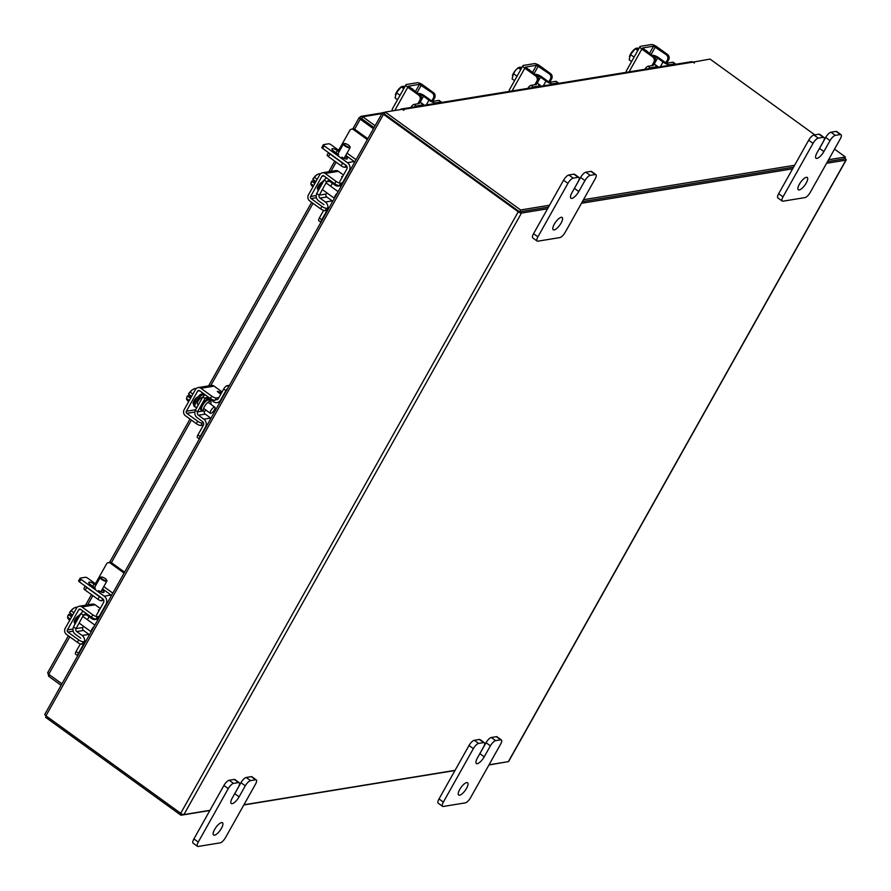 <?xml version="1.0" encoding="UTF-8"?>
<svg xmlns="http://www.w3.org/2000/svg" width="891" height="891" viewBox="0 0 891 891"><rect width="100%" height="100%" fill="white"/><g stroke="black" fill="none" stroke-linecap="round" stroke-linejoin="round"><path stroke-width="1.34" d="M410.796 107.466A3.642 1.236 -54.1 0 1 413.97 104.447L416.164 106.04L421.343 105.194A5.613 1.704 29.3 0 0 421.955 104.848A5.613 1.704 29.3 0 0 420.04 102.031M419.438 103.434A2.729 0.824 -150.7 0 1 419.138 103.601L413.97 104.447M416.164 106.04A3.642 1.236 125.9 0 0 414.838 106.809M419.126 93.466A5.313 1.615 29.3 0 1 424.829 96.016L430.264 99.948A2.729 0.824 -150.7 0 0 433.572 101.251L438.751 100.405A3.642 1.236 -54.1 0 1 439.185 100.483L441.379 102.075A3.642 1.236 125.9 0 0 440.945 101.997L438.751 100.405M426.288 104.938L428.972 100.16L423.537 96.228L420.207 102.164M428.972 100.16A5.613 1.704 29.3 0 0 435.777 102.844L440.945 101.997M419.873 94.836L420.597 95.059A2.428 0.735 -150.7 0 1 423.537 96.228M441.546 103.144A3.642 1.236 125.9 0 0 441.379 102.075M420.808 94.68L417.679 93.243M421.889 104.96A3.798 1.281 -54.1 0 1 422.969 104.414A3.798 1.281 -54.1 0 1 423.425 104.492A3.798 1.281 -54.1 0 1 423.637 105.372M404.948 86.538L403.1 86.26L404.525 87.296M404.169 87.942L402.075 86.427L401.273 86.917L403.734 88.699L401.273 86.917L396.462 92.72L400.037 95.304M402.075 86.427L401.273 86.917M395.081 97.954L397.542 99.725L395.081 97.954L396.462 92.72M402.699 86.873L403.1 86.26M401.551 86.683A6.649 2.25 125.9 0 0 401.362 86.795A6.649 2.25 125.9 0 0 398.633 89.234M398.199 89.757A6.649 2.25 125.9 0 0 395.392 94.769M412.811 89.724A4.266 1.448 125.9 0 0 412.555 88.9A4.266 1.448 125.9 0 0 412.043 88.81A4.266 1.448 125.9 0 0 411.687 88.922M433.349 98.155A3.798 3.375 -99.3 0 0 432.224 92.909L433.516 92.697A3.798 3.375 80.7 0 1 434.641 97.943L433.349 98.155L431.4 101.619M433.516 92.697L422.646 84.834A4.399 1.337 29.3 0 0 417.311 82.729L406.419 84.5A4.399 1.337 29.3 0 0 405.94 84.779A4.399 1.337 29.3 0 0 407.8 87.251L418.681 95.114L419.973 94.903L408.457 86.193L419.516 84.322L432.224 92.909M419.973 94.903A3.798 3.375 80.7 0 1 421.087 100.148L419.438 103.111M392.976 110.796A4.399 1.337 -150.7 0 1 392.207 109.237L405.94 84.779M421.087 100.148L419.795 100.36L417.857 103.813M419.795 100.36A3.798 3.375 -99.3 0 0 418.681 95.114M434.641 97.943L432.826 101.184M644.839 69.298A3.642 1.236 -54.1 0 1 648.013 66.268L650.207 67.861L655.386 67.014A5.613 1.704 29.3 0 0 655.999 66.669A5.613 1.704 29.3 0 0 654.083 63.851M653.482 65.255A2.729 0.824 -150.7 0 1 653.181 65.433L648.013 66.268M650.207 67.861A3.642 1.236 125.9 0 0 648.882 68.629M653.17 55.287A5.313 1.615 29.3 0 1 658.872 57.837L664.307 61.769A2.729 0.824 -150.7 0 0 667.615 63.072L672.794 62.225A3.642 1.236 -54.1 0 1 673.228 62.303L675.434 63.896A3.642 1.236 125.9 0 0 674.988 63.818L672.794 62.225M660.331 66.769L663.015 61.98L657.58 58.049L654.25 63.985M663.015 61.98A5.613 1.704 29.3 0 0 669.82 64.664L674.988 63.818M653.916 56.656L654.64 56.879A2.428 0.735 -150.7 0 1 657.58 58.049M675.59 64.965A3.642 1.236 125.9 0 0 675.434 63.896M654.852 56.512L651.722 55.064M655.932 66.792A3.798 1.281 -54.1 0 1 657.012 66.235A3.798 1.281 -54.1 0 1 657.469 66.313A3.798 1.281 -54.1 0 1 657.681 67.193M639.003 48.359L637.143 48.081L638.569 49.116M638.212 49.762L636.118 48.248L635.328 48.738L637.789 50.52L635.316 48.749L630.505 54.54L634.08 57.124M636.118 48.248L635.328 48.738A7.663 2.595 125.9 0 0 635.316 48.749M629.135 59.775L631.596 61.557L629.135 59.775L630.505 54.54M636.742 48.693L637.143 48.081M635.595 48.515A6.649 2.25 125.9 0 0 635.406 48.626A6.649 2.25 125.9 0 0 632.688 51.054M632.242 51.578A6.649 2.25 125.9 0 0 629.436 56.59M646.855 51.544A4.266 1.448 125.9 0 0 646.599 50.72A4.266 1.448 125.9 0 0 646.086 50.631A4.266 1.448 125.9 0 0 645.73 50.742M667.392 59.975A3.798 3.375 -99.3 0 0 666.268 54.73L667.559 54.518A3.798 3.375 80.7 0 1 668.684 59.764L667.392 59.975L665.443 63.45M667.559 54.518L656.689 46.655A4.399 1.337 29.3 0 0 651.366 44.55L640.473 46.332A4.399 1.337 29.3 0 0 639.983 46.599A4.399 1.337 29.3 0 0 641.843 49.072L652.724 56.946L654.016 56.734L642.5 48.014L653.56 46.143L666.268 54.73M654.016 56.734A3.798 3.375 80.7 0 1 655.141 61.969L653.482 64.932M626.685 72.249A4.399 1.337 -150.7 0 1 626.262 71.068L639.983 46.599M655.141 61.969L653.849 62.181L651.911 65.633M653.849 62.181A3.798 3.375 -99.3 0 0 652.724 56.946M668.684 59.764L666.869 63.005M61.936 683.831L48.749 674.287L47.891 672.649L48.704 676.336L49.528 674.855M48.704 676.336L61.1 685.302M382.339 112.879L361.033 116.342L362.715 116.766L361.657 118.648L359.129 117.679L352.814 128.95M361.033 116.342L359.429 117.512L360.254 119.205L361.267 119.038L373.797 128.092M374.064 127.613L361.69 118.67M354.64 129.195L360.254 119.205L373.44 128.738M381.916 113.625L362.715 116.766L375.122 125.731M547.508 208.817L521.469 213.06A2.662 0.802 29.3 0 1 518.25 211.791L383.486 114.326L45.942 715.818A2.662 0.802 -150.7 0 1 44.817 714.326L382.362 112.823A2.662 0.802 29.3 0 1 382.662 112.656L385.157 112.255M844.701 158.23L845.058 158.487A2.662 0.802 29.3 0 1 846.183 159.979L508.638 761.482A2.662 0.802 -150.7 0 1 508.338 761.649L489.036 764.801M519.264 211.624L384.344 113.937M45.942 715.818L180.706 813.294A2.662 0.802 -150.7 0 0 183.925 814.563L209.964 810.32M581.478 203.282L792.611 168.833M826.581 163.298L845.893 160.146A2.662 0.802 29.3 0 0 846.183 159.979M455.067 770.336L243.934 804.773M519.743 211.813L548.455 207.135L519.564 211.846L520.622 209.964L549.513 205.242M582.424 201.589L793.558 167.152L582.424 201.589M828.585 159.723L845.392 156.983L844.334 158.865L827.527 161.605L844.2 158.876M382.362 112.823A2.662 0.802 29.3 0 0 383.486 114.326M692.819 62.181L710.038 59.073L814.82 134.864M403.812 110.317L402.298 109.281L385.268 112.054L520.622 209.964M519.564 211.846L384.21 113.937L385.268 112.054M403.968 110.038L403.111 109.415A2.662 2.372 -99.3 0 0 401.44 108.992L691.126 61.746A2.662 2.372 80.7 0 1 692.797 62.158L694.412 63.016L693.009 61.858M583.482 199.707L794.616 165.269M845.392 156.983L834.533 149.131M401.44 108.992A2.662 2.372 -99.3 0 0 400.248 109.615M366.234 121.956L365.477 122.078M46.299 716.086L45.608 717.322L180.962 815.232L209.853 810.52M505.843 762.05L488.925 764.99M454.956 770.537L243.822 804.974M181.708 813.906L180.962 815.232M98.712 590.588A3.998 1.214 29.3 0 0 103.556 592.504A3.998 1.214 29.3 0 0 104.002 592.259A3.998 1.214 29.3 0 0 102.309 590.009L101.997 589.786M111.531 595.444A5.903 5.257 80.7 0 0 111.03 595.032L102.51 588.873M96.328 584.396L87.719 578.181A1.893 0.579 29.3 0 0 85.425 577.268L80.313 578.103A1.893 0.579 29.3 0 0 80.112 578.214A1.893 0.579 29.3 0 0 80.914 579.284L104.225 596.146A5.903 5.257 -99.3 0 1 105.973 604.31L106.619 604.209M95.816 585.309L94.056 584.039A3.998 1.214 29.3 0 0 88.777 582.38A3.998 1.214 29.3 0 0 90.47 584.63L93.778 587.024A4.143 1.259 29.3 0 0 95.404 588.194M80.914 579.284L79.433 581.923L102.743 598.785A2.729 2.428 -99.3 0 1 103.545 602.561L96.473 615.169M79.433 581.923A1.893 0.579 -150.7 0 1 78.631 580.854A1.893 0.579 -150.7 0 1 78.842 580.743M75.869 628.634L73.452 626.885L80.947 613.52L83.375 615.269L76.08 628.601A2.138 1.905 -99.3 0 0 76.704 631.552L83.52 630.449A2.138 1.905 80.7 0 1 82.885 627.498L83.687 626.384M87.429 619.724L89.1 616.739M83.52 630.449L88.955 634.381L82.139 635.483A5.903 5.257 80.7 0 1 83.888 643.658L84.534 643.547M77.807 655.542A3.642 1.236 -54.1 0 1 78.519 653.237L83.888 643.658M77.717 655.709L75.59 654.172A3.642 1.236 -54.1 0 1 76.091 651.488L80.368 643.87M76.704 631.552L82.139 635.483M73.585 626.986A5.313 4.733 -99.3 0 0 75.223 634.192L80.669 638.123M83.375 615.269L80.947 613.52M99.536 616.817L98.89 616.917A5.903 5.257 80.7 0 1 95.348 619.49A5.903 5.257 80.7 0 1 91.639 618.577L86.204 614.634A2.138 1.905 -99.3 0 0 83.576 615.236L86.394 614.779M83.453 611.426A5.313 4.733 -99.3 0 0 81.159 613.487M98.89 616.917L105.973 604.31M75.535 620.481A3.943 1.337 -54.1 0 1 75.145 620.381A3.943 1.337 -54.1 0 1 74.9 619.713M80.825 613.743A7.585 2.573 125.9 0 0 76.247 619.334A7.585 2.573 125.9 0 0 74.844 624.402M91.227 631.63A3.798 1.281 -54.1 0 1 91.951 629.18A3.798 1.281 -54.1 0 1 94.112 626.496M72.884 608.798A6.649 2.25 125.9 0 0 69.498 612.707L71.157 610.803A7.663 2.595 -54.1 0 1 71.157 610.792L73.92 612.796L71.157 610.803L73.307 608.475L75.924 607.127L76.782 607.751M73.886 608.096L73.307 608.475A6.649 2.25 125.9 0 1 73.808 608.141L73.886 608.096M69.498 612.707L71.792 614.4L70.734 616.294L68.429 614.634L67.582 617.162L70.344 619.156M69.609 620.47L67.683 618.064M70.344 619.167L67.582 617.162M71.391 614.111L68.429 614.601A6.649 2.25 125.9 0 0 67.716 616.561A6.649 2.25 125.9 0 0 67.649 616.906M78.82 615.692A4.266 1.448 125.9 0 0 75 619.535A4.266 1.448 125.9 0 0 74.41 622.675A4.266 1.448 125.9 0 0 74.844 622.776M98.879 610.892L98.355 610.068L99.335 610.079M96.039 619.022A3.798 1.147 -150.7 0 1 91.45 617.207L92.798 614.812A3.798 1.147 29.3 0 0 97.386 616.628L96.039 619.022L98.522 618.621M92.798 614.812L81.916 606.949A4.399 3.92 -99.3 0 0 76.515 608.174L65.188 628.355A4.399 3.92 -99.3 0 0 66.491 634.437L77.361 642.3L78.709 639.905L67.839 632.042A1.515 1.348 80.7 0 1 67.393 629.937L78.709 609.767A1.515 1.348 80.7 0 1 80.569 609.344L91.45 617.207M78.709 639.905A3.798 1.147 29.3 0 0 83.308 641.72L85.792 641.308M79.154 606.259L92.363 604.109A4.399 3.92 80.7 0 1 95.125 604.789L100.226 608.486M74.365 620.916L75.546 620.715M83.308 641.72L81.961 644.115L83.799 643.814M81.961 644.115A3.798 1.147 -150.7 0 1 77.361 642.3M97.386 616.628L99.224 616.327M341.966 157.117A3.998 1.214 29.3 0 0 346.811 159.032A3.998 1.214 29.3 0 0 347.256 158.787A3.998 1.214 29.3 0 0 345.563 156.538L345.251 156.315M354.785 161.973A5.903 5.257 80.7 0 0 354.284 161.561L345.764 155.402M339.571 150.924L330.973 144.698A1.893 0.579 29.3 0 0 328.679 143.796L323.567 144.632A1.893 0.579 29.3 0 0 323.366 144.743A1.893 0.579 29.3 0 0 324.168 145.812L347.479 162.674A5.903 5.257 -99.3 0 1 349.227 170.838L349.873 170.738M339.07 151.838L337.31 150.568A3.998 1.214 29.3 0 0 332.031 148.897A3.998 1.214 29.3 0 0 333.724 151.158L337.032 153.553A4.143 1.259 29.3 0 0 338.658 154.722M324.168 145.812L322.687 148.452L345.998 165.314A2.729 2.428 -99.3 0 1 346.799 169.09L339.727 181.697M322.687 148.452A1.893 0.579 -150.7 0 1 321.885 147.383A1.893 0.579 -150.7 0 1 322.096 147.271M319.123 195.162L316.706 193.414L324.201 180.049L326.629 181.797L319.323 195.129A2.138 1.905 -99.3 0 0 319.958 198.08L326.774 196.978A2.138 1.905 80.7 0 1 326.139 194.015L326.941 192.913M330.684 186.252L332.354 183.268M326.774 196.978L332.209 200.909L325.393 202.012A5.903 5.257 80.7 0 1 327.142 210.176L327.788 210.076M321.061 222.071A3.642 1.236 -54.1 0 1 321.774 219.765L327.142 210.176M320.972 222.227L318.844 220.701A3.642 1.236 -54.1 0 1 319.346 218.017L323.622 210.399M319.958 198.08L325.393 202.012M316.84 193.514A5.313 4.733 -99.3 0 0 318.477 200.72L323.923 204.652M326.629 181.797L324.201 180.049M342.79 183.346L342.144 183.446A5.903 5.257 80.7 0 1 338.591 186.019A5.903 5.257 80.7 0 1 334.893 185.094L329.458 181.163A2.138 1.905 -99.3 0 0 326.83 181.764L329.648 181.307M326.707 177.955A5.313 4.733 -99.3 0 0 324.413 180.015M342.144 183.446L349.227 170.838M318.778 186.999A3.943 1.337 -54.1 0 1 318.399 186.91A3.943 1.337 -54.1 0 1 318.154 186.23M324.079 180.272A7.585 2.573 125.9 0 0 319.501 185.863A7.585 2.573 125.9 0 0 318.098 190.93M334.481 198.158A3.798 1.281 -54.1 0 1 335.205 195.708A3.798 1.281 -54.1 0 1 337.366 193.013M316.138 175.327A6.649 2.25 125.9 0 0 312.752 179.236L314.412 177.331A7.663 2.595 -54.1 0 1 314.412 177.32L317.174 179.314L314.412 177.331L316.561 175.004L319.178 173.656L320.036 174.28M317.129 174.625L316.561 175.004A6.649 2.25 125.9 0 1 317.062 174.669L317.129 174.625A6.649 2.25 125.9 0 0 317.062 174.669M312.752 179.236L315.046 180.929L313.988 182.822L311.683 181.163L310.836 183.691L313.599 185.684M312.864 186.999L310.937 184.593M313.599 185.696L310.836 183.691M311.683 181.163L311.683 181.118A6.649 2.25 125.9 0 0 310.97 183.089A6.649 2.25 125.9 0 0 310.903 183.435M314.646 180.639L311.683 181.118M322.074 182.221A4.266 1.448 125.9 0 0 318.254 186.063A4.266 1.448 125.9 0 0 317.664 189.204A4.266 1.448 125.9 0 0 318.098 189.304M342.133 177.42L341.609 176.585L342.59 176.607M339.293 185.551A3.798 1.147 -150.7 0 1 334.704 183.735L336.041 181.341A3.798 1.147 29.3 0 0 340.64 183.156L339.293 185.551L341.776 185.139M336.041 181.341L325.17 173.478A4.399 3.92 -99.3 0 0 319.769 174.703L308.442 194.884A4.399 3.92 -99.3 0 0 309.745 200.965L320.615 208.828L321.963 206.434L311.093 198.57A1.515 1.348 80.7 0 1 310.636 196.466L321.963 176.295A1.515 1.348 80.7 0 1 323.823 175.872L334.704 183.735M321.963 206.434A3.798 1.147 29.3 0 0 326.563 208.249L329.046 207.837M322.408 172.787L335.617 170.638A4.399 3.92 80.7 0 1 338.38 171.317L343.481 175.004M317.619 187.433L318.8 187.244M326.563 208.249L325.215 210.644L327.053 210.343M325.215 210.644A3.798 1.147 -150.7 0 1 320.615 208.828M340.64 183.156L342.478 182.855M105.283 578.604A3.319 1.002 29.3 0 0 101.206 577.023A3.319 1.002 29.3 0 0 102.298 579.083A3.319 1.002 29.3 0 0 105.439 580.598A3.319 1.002 29.3 0 0 106.686 580.108A3.319 1.002 29.3 0 0 105.283 578.604M106.72 580.353A3.798 1.147 -150.7 0 1 106.887 580.676A3.798 1.147 -150.7 0 1 106.875 581.099A3.798 1.147 -150.7 0 1 101.864 579.518A3.798 1.147 -150.7 0 1 100.26 577.379A3.798 1.147 -150.7 0 1 100.616 577.156A3.798 1.147 -150.7 0 1 100.973 577.134M123.905 573.392A3.029 2.706 -99.3 0 0 122.98 572.289L124.406 572.067L111.676 562.856L110.25 563.09A3.029 2.706 -99.3 0 0 106.53 563.936L96.685 581.478A3.029 1.025 -54.1 0 1 95.092 583.505M108.346 562.622L109.771 562.388A3.029 2.706 80.7 0 1 111.676 562.856M122.98 572.289L110.25 563.09M103.813 600.378L101.607 600.746A3.029 0.924 -150.7 0 1 97.932 599.287L85.202 590.087A3.029 0.924 -150.7 0 1 83.921 588.383L85.202 586.1M85.514 586.323A3.029 0.924 29.3 0 0 86.683 587.447L85.202 590.087M97.932 599.287L99.413 596.658L86.683 587.447M99.413 596.658A3.029 0.924 29.3 0 0 101.206 597.672M348.537 145.133A3.319 1.002 29.3 0 0 344.461 143.551A3.319 1.002 29.3 0 0 345.552 145.612A3.319 1.002 29.3 0 0 348.693 147.126A3.319 1.002 29.3 0 0 349.94 146.636A3.319 1.002 29.3 0 0 348.537 145.133M349.974 146.881A3.798 1.147 -150.7 0 1 350.141 147.204A3.798 1.147 -150.7 0 1 350.13 147.616A3.798 1.147 -150.7 0 1 345.118 146.046A3.798 1.147 -150.7 0 1 343.514 143.908A3.798 1.147 -150.7 0 1 343.87 143.685A3.798 1.147 -150.7 0 1 344.227 143.651M367.159 139.92A3.029 2.706 -99.3 0 0 366.234 138.818L367.66 138.595L354.93 129.384L353.504 129.618A3.029 2.706 -99.3 0 0 349.784 130.465L339.939 148.006A3.029 1.025 -54.1 0 1 338.346 150.033M351.6 129.15L353.025 128.917A3.029 2.706 80.7 0 1 354.93 129.384M366.234 138.818L353.504 129.618M347.067 166.907L344.862 167.274A3.029 0.924 -150.7 0 1 341.186 165.815L328.456 156.616A3.029 0.924 -150.7 0 1 327.175 154.911L328.456 152.628M328.768 152.851A3.029 0.924 29.3 0 0 329.937 153.976L328.456 156.616M341.186 165.815L342.667 163.187L329.937 153.976M342.667 163.187A3.029 0.924 29.3 0 0 344.461 164.2M214.631 829.443A7.585 2.573 -54.1 0 1 222.472 822.738A7.585 2.573 -54.1 0 1 221.436 828.329A7.585 2.573 -54.1 0 1 213.584 835.034A7.585 2.573 -54.1 0 1 214.631 829.443M233.954 795.006A7.585 2.573 125.9 0 0 234.779 793.658L240.938 782.688A5.769 1.949 -54.1 0 1 246.206 777.475L251.251 776.662A5.769 1.949 -54.1 0 1 251.941 776.774L256.285 779.926A5.769 1.949 125.9 0 0 255.594 779.803L251.251 776.662M246.206 777.475L250.56 780.627L255.594 779.803M256.285 779.926A5.769 1.949 125.9 0 1 255.494 784.169L225.49 837.64A5.769 1.949 125.9 0 1 220.211 842.853L198.158 846.45A5.769 1.949 125.9 0 1 197.468 846.327L193.113 843.187A5.769 1.949 -54.1 0 1 193.904 838.932L223.908 785.472A5.769 1.949 -54.1 0 1 229.187 780.26L234.222 779.436A5.769 1.949 -54.1 0 1 234.912 779.558L239.267 782.699A5.769 1.949 125.9 0 0 238.576 782.576L234.222 779.436M229.187 780.26L233.542 783.401L238.576 782.576M193.904 838.932L198.259 842.084L228.263 788.613L223.908 785.472M233.542 783.401A5.769 1.949 125.9 0 0 228.263 788.613M198.259 842.084A5.769 1.949 125.9 0 0 197.468 846.327M250.56 780.627A5.769 1.949 125.9 0 0 245.281 785.84L240.938 782.688M239.267 782.699A5.769 1.949 125.9 0 1 238.476 786.953L232.317 797.924A7.585 2.573 125.9 0 0 231.27 803.515A7.585 2.573 125.9 0 0 239.122 796.81L245.281 785.84M554.291 224.176A7.585 2.573 -54.1 0 1 562.143 217.471A7.585 2.573 -54.1 0 1 561.096 223.062A7.585 2.573 -54.1 0 1 553.244 229.767A7.585 2.573 -54.1 0 1 554.291 224.176M573.615 189.738A7.585 2.573 125.9 0 0 574.439 188.391L580.598 177.42A5.769 1.949 -54.1 0 1 585.866 172.208L590.911 171.384A5.769 1.949 -54.1 0 1 591.602 171.506L595.945 174.658A5.769 1.949 125.9 0 0 595.255 174.536L590.911 171.384M585.866 172.208L590.221 175.36L595.255 174.536M595.945 174.658A5.769 1.949 125.9 0 1 595.155 178.902L565.15 232.373A5.769 1.949 125.9 0 1 559.871 237.585L537.819 241.183A5.769 1.949 125.9 0 1 537.128 241.06L532.773 237.919A5.769 1.949 -54.1 0 1 533.564 233.665L563.569 180.205A5.769 1.949 -54.1 0 1 568.848 174.992L573.882 174.168A5.769 1.949 -54.1 0 1 574.572 174.28L578.927 177.432A5.769 1.949 125.9 0 0 578.237 177.309L573.882 174.168M568.848 174.992L573.203 178.133L578.237 177.309M533.564 233.665L537.919 236.817L567.923 183.346L563.569 180.205M573.203 178.133A5.769 1.949 125.9 0 0 567.923 183.346M537.919 236.817A5.769 1.949 125.9 0 0 537.128 241.06M590.221 175.36A5.769 1.949 125.9 0 0 584.942 180.572L580.598 177.42M578.927 177.432A5.769 1.949 125.9 0 1 578.136 181.686L571.977 192.656A7.585 2.573 125.9 0 0 570.931 198.248A7.585 2.573 125.9 0 0 578.782 191.543L584.942 180.572M459.734 789.459A7.585 2.573 -54.1 0 1 467.586 782.755A7.585 2.573 -54.1 0 1 466.539 788.357A7.585 2.573 -54.1 0 1 458.687 795.05A7.585 2.573 -54.1 0 1 459.734 789.459M479.057 755.033A7.585 2.573 125.9 0 0 479.881 753.686L486.041 742.715A5.769 1.949 -54.1 0 1 491.309 737.492L496.354 736.679A5.769 1.949 -54.1 0 1 497.044 736.79L501.388 739.942A5.769 1.949 125.9 0 0 500.697 739.82L496.354 736.679M491.309 737.492L495.663 740.644L500.697 739.82M501.388 739.942A5.769 1.949 125.9 0 1 500.597 744.197L470.593 797.657A5.769 1.949 125.9 0 1 465.314 802.869L443.261 806.466A5.769 1.949 125.9 0 1 442.571 806.344L438.216 803.203A5.769 1.949 -54.1 0 1 439.007 798.949L469.011 745.489A5.769 1.949 -54.1 0 1 474.29 740.276L479.325 739.452A5.769 1.949 -54.1 0 1 480.015 739.575L484.37 742.715A5.769 1.949 125.9 0 0 483.679 742.593L479.325 739.452M474.29 740.276L478.645 743.417L483.679 742.593M439.007 798.949L443.362 802.1L473.366 748.629L469.011 745.489M478.645 743.417A5.769 1.949 125.9 0 0 473.366 748.629M443.362 802.1A5.769 1.949 125.9 0 0 442.571 806.344M495.663 740.644A5.769 1.949 125.9 0 0 490.384 745.856L486.041 742.715M484.37 742.715A5.769 1.949 125.9 0 1 483.579 746.97L477.42 757.94A7.585 2.573 125.9 0 0 476.373 763.531A7.585 2.573 125.9 0 0 484.225 756.827L490.384 745.856M799.394 184.192A7.585 2.573 -54.1 0 1 807.246 177.487A7.585 2.573 -54.1 0 1 806.199 183.089A7.585 2.573 -54.1 0 1 798.347 189.783A7.585 2.573 -54.1 0 1 799.394 184.192M818.718 149.766A7.585 2.573 125.9 0 0 819.542 148.418L825.701 137.448A5.769 1.949 -54.1 0 1 830.969 132.224L836.014 131.411A5.769 1.949 -54.1 0 1 836.705 131.523L841.048 134.675A5.769 1.949 125.9 0 0 840.358 134.552L836.014 131.411M830.969 132.224L835.324 135.376L840.358 134.552M841.048 134.675A5.769 1.949 125.9 0 1 840.258 138.918L810.253 192.389A5.769 1.949 125.9 0 1 804.974 197.602L782.922 201.199A5.769 1.949 125.9 0 1 782.231 201.076L777.876 197.936A5.769 1.949 -54.1 0 1 778.667 193.681L808.672 140.221A5.769 1.949 -54.1 0 1 813.951 135.009L818.985 134.185A5.769 1.949 -54.1 0 1 819.675 134.307L824.03 137.448A5.769 1.949 125.9 0 0 823.34 137.325L818.985 134.185M813.951 135.009L818.306 138.15L823.34 137.325M778.667 193.681L783.022 196.833L813.026 143.362L808.672 140.221M818.306 138.15A5.769 1.949 125.9 0 0 813.026 143.362M783.022 196.833A5.769 1.949 125.9 0 0 782.231 201.076M835.324 135.376A5.769 1.949 125.9 0 0 830.044 140.589L825.701 137.448M824.03 137.448A5.769 1.949 125.9 0 1 823.239 141.702L817.08 152.673A7.585 2.573 125.9 0 0 816.033 158.264A7.585 2.573 125.9 0 0 823.885 151.559L830.044 140.589M527.817 88.376A3.642 1.236 -54.1 0 1 530.991 85.358L533.186 86.95L538.364 86.104A5.613 1.704 29.3 0 0 538.977 85.759A5.613 1.704 29.3 0 0 537.061 82.941M536.46 84.344A2.729 0.824 -150.7 0 1 536.159 84.511L530.991 85.358M533.186 86.95A3.642 1.236 125.9 0 0 531.86 87.719M536.148 74.376A5.313 1.615 29.3 0 1 541.851 76.927L547.286 80.858A2.729 0.824 -150.7 0 0 550.593 82.161L555.772 81.315A3.642 1.236 -54.1 0 1 556.207 81.393L558.401 82.986A3.642 1.236 125.9 0 0 557.966 82.908L555.772 81.315M543.31 85.859L545.994 81.07L540.559 77.138L537.228 83.075M545.994 81.07A5.613 1.704 29.3 0 0 552.799 83.754L557.966 82.908M536.894 75.746L537.618 75.969A2.428 0.735 -150.7 0 1 540.559 77.138M558.568 84.055A3.642 1.236 125.9 0 0 558.401 82.986M537.83 75.59L534.7 74.153M538.91 85.881A3.798 1.281 -54.1 0 1 539.991 85.324A3.798 1.281 -54.1 0 1 540.447 85.402A3.798 1.281 -54.1 0 1 540.659 86.282M521.981 67.449L520.121 67.17L521.547 68.206M521.19 68.852L519.097 67.337L518.306 67.827L520.756 69.609L518.295 67.839L515.655 70.144L513.483 73.63L517.058 76.214M519.097 67.337L518.306 67.827A7.663 2.595 125.9 0 0 518.295 67.839M512.113 78.865A7.663 2.595 -54.1 0 1 512.102 78.865L514.575 80.647L512.113 78.865L513.483 73.63M519.72 67.783L520.121 67.17M518.573 67.605A6.649 2.25 125.9 0 0 518.384 67.705A6.649 2.25 125.9 0 0 515.655 70.144M515.221 70.667A6.649 2.25 125.9 0 0 512.414 75.679M529.833 70.634A4.266 1.448 125.9 0 0 529.577 69.81A4.266 1.448 125.9 0 0 529.065 69.721A4.266 1.448 125.9 0 0 528.708 69.832M550.371 79.065A3.798 3.375 -99.3 0 0 549.246 73.819L550.538 73.608A3.798 3.375 80.7 0 1 551.663 78.853L550.371 79.065L548.422 82.529M550.538 73.608L539.668 65.745A4.399 1.337 29.3 0 0 534.333 63.64L523.44 65.411A4.399 1.337 29.3 0 0 522.961 65.689A4.399 1.337 29.3 0 0 524.821 68.162L535.703 76.025L536.995 75.813L525.478 67.103L536.538 65.232L549.246 73.819M536.995 75.813A3.798 3.375 80.7 0 1 538.119 81.059L536.46 84.021M509.663 91.339A4.399 1.337 -150.7 0 1 509.229 90.147L522.961 65.689M538.119 81.059L536.816 81.27L534.89 84.723M536.816 81.27A3.798 3.375 -99.3 0 0 535.703 76.025M551.663 78.853L549.847 82.095M206.177 410.261A6.059 2.049 -54.1 0 1 203.549 411.152A6.059 2.049 -54.1 0 1 204.384 406.697A6.059 2.049 -54.1 0 1 210.644 401.351A6.059 2.049 -54.1 0 1 210.621 404.113M204.295 411.286A2.428 2.161 -99.3 0 0 205.231 414.115L210.666 418.046A5.613 5.001 80.7 0 1 210.955 418.269M199.339 438.962L197.446 437.592A3.642 1.236 -54.1 0 1 197.947 434.908L200.141 436.501L205.52 426.912A5.613 5.001 -99.3 0 0 203.861 419.16L210.666 418.046M205.231 414.115L198.426 415.228L203.861 419.16M198.426 415.228A2.428 2.161 80.7 0 1 197.702 411.865L203.282 410.963M195.43 410.406A5.313 4.733 -99.3 0 0 197.078 417.623L202.513 421.554A2.729 2.428 80.7 0 1 203.326 425.33L197.947 434.908M200.141 436.501A3.642 1.236 125.9 0 0 199.439 438.806M216.68 399.781A2.729 2.428 80.7 0 0 218.328 398.589L223.697 389.011A3.642 1.236 -54.1 0 1 227.038 385.714L229.444 385.324M219.999 402.164L217.148 402.632A5.613 5.001 -99.3 0 1 213.617 401.752L208.182 397.82A2.428 2.161 80.7 0 0 205.197 398.5L203.003 396.907A5.313 4.733 -99.3 0 1 205.298 394.847M217.148 402.632A5.613 5.001 -99.3 0 0 220.523 400.182L225.902 390.603L223.697 389.011M227.896 388.086A3.642 1.236 125.9 0 0 225.902 390.603M197.501 411.898L204.997 398.533L202.803 396.94L195.296 410.305L197.702 411.865M210.866 399.758L210.176 400.995M204.997 398.533L208.405 397.976M194.483 401.808A3.943 1.337 -54.1 0 1 194.104 401.718A3.943 1.337 -54.1 0 1 193.859 401.039M197.835 404.236A3.943 1.337 -54.1 0 1 197.457 404.146A3.943 1.337 -54.1 0 1 197.991 401.24A3.943 1.337 -54.1 0 1 202.079 397.754A3.943 1.337 -54.1 0 1 202.235 397.943M204.551 395.236A7.585 2.573 125.9 0 0 204.217 394.802A7.585 2.573 125.9 0 0 196.365 401.507A7.585 2.573 125.9 0 0 195.318 407.098A7.585 2.573 125.9 0 0 197.212 406.897M204.217 394.802L203.059 393.967A7.585 2.573 125.9 0 0 195.207 400.66A7.585 2.573 125.9 0 0 194.16 406.263L195.318 407.098M214.308 409.96A3.798 1.281 -54.1 0 1 210.387 413.313A3.798 1.281 -54.1 0 1 210.9 410.517A3.798 1.281 -54.1 0 1 214.831 407.165A3.798 1.281 -54.1 0 1 214.308 409.96M192.879 394.134L190.117 392.129L192.267 389.801L194.884 388.465L195.742 389.089M191.832 390.135A6.649 2.25 125.9 0 0 188.446 394.034L190.117 392.129L192.879 394.123M192.835 389.434L192.267 389.801A6.649 2.25 125.9 0 1 192.768 389.467L192.835 389.423A6.649 2.25 125.9 0 0 192.768 389.467M188.446 394.034L190.752 395.738L189.683 397.631L187.388 395.96L186.542 398.489L189.304 400.493L186.542 398.5L186.631 399.402L188.569 401.796M186.542 398.489A7.663 2.595 125.9 0 0 186.542 398.5L186.631 399.402M190.351 395.448L187.388 395.927A6.649 2.25 125.9 0 0 186.676 397.887A6.649 2.25 125.9 0 0 186.609 398.232M197.78 397.03A4.266 1.448 125.9 0 0 193.948 400.872A4.266 1.448 125.9 0 0 193.369 404.013A4.266 1.448 125.9 0 0 193.804 404.113M220.723 394.323L217.315 391.394L218.908 391.672L218.373 392.63M211.746 396.15A3.798 1.147 29.3 0 0 216.346 397.954L214.998 400.36A3.798 1.147 -150.7 0 1 210.41 398.544L211.746 396.15L200.876 388.276A4.399 3.92 -99.3 0 0 195.463 389.512L184.147 409.682A4.399 3.92 -99.3 0 0 185.451 415.763L196.321 423.637L197.668 421.243L186.798 413.368A1.515 1.348 80.7 0 1 186.342 411.274L197.668 391.104A1.515 1.348 80.7 0 1 199.528 390.67L210.41 398.544M197.668 421.243A3.798 1.147 29.3 0 0 202.257 423.047L200.921 425.452L203.46 425.029M198.114 387.596L211.323 385.435A4.399 3.92 80.7 0 1 214.085 386.126L222.082 391.906M193.325 402.242L194.505 402.053M221.491 392.953L218.908 391.672M200.921 425.452A3.798 1.147 -150.7 0 1 196.321 423.637M216.346 397.954L218.919 397.542M420.998 105.806L421.343 105.194M435.777 102.844L435.432 103.456M421.354 85.046L417.01 92.775M407.8 87.251L394.758 110.506M415.418 91.617L419.516 84.322M655.041 67.627L655.386 67.014M669.82 64.664L669.475 65.277M655.397 46.867L651.065 54.596M641.843 49.072L629.057 71.87M649.461 53.438L653.56 46.143M48.749 674.287L69.776 636.809M87.708 604.866L92.887 595.645M111.386 562.667L191.409 420.073M210.788 385.525L313.031 203.337M330.962 171.395L336.13 162.173M518.25 211.791L180.706 813.294M521.469 213.06L183.925 814.563M508.338 761.649L845.893 160.146M370.311 125.575L371.068 125.453M692.797 62.158L403.111 109.415M370.433 124.996L369.676 125.119M101.195 591.98L102.309 590.009M111.03 595.032L104.225 596.146M92.787 586.3L94.056 584.039M78.519 653.237L76.091 651.488M82.885 627.498L76.08 628.601M74.165 622.219L74.855 622.72M73.173 631.173L67.839 632.042M95.125 604.789L81.916 606.949M67.393 629.937L72.984 629.035M80.713 609.444L78.709 609.767M344.449 158.509L345.563 156.538M354.284 161.561L347.479 162.674M336.041 152.829L337.31 150.568M321.774 219.765L319.346 218.017M326.139 194.015L319.323 195.129M317.419 188.747L318.109 189.248M316.428 197.702L311.093 198.57M338.38 171.317L325.17 173.478M310.636 196.466L316.238 195.552M323.968 175.972L321.963 176.295M112.823 593.15L103.779 586.612M97.598 582.135L96.685 581.478M102.71 598.763L101.607 600.746M356.077 159.678L347.033 153.141M340.852 148.663L339.939 148.006M345.964 165.292L344.862 167.274M234.779 793.658L239.122 796.81M574.439 188.391L578.782 191.543M479.881 753.686L484.225 756.827M819.542 148.418L823.885 151.559M538.019 86.717L538.364 86.104M552.799 83.754L552.453 84.367M538.376 65.956L534.032 73.686M524.821 68.162L512.035 90.96M532.439 72.527L536.538 65.232M210.644 401.351L208.873 400.059A6.059 2.049 125.9 0 0 202.602 405.405A6.059 2.049 125.9 0 0 201.767 409.871L203.549 411.152M202.068 410.083A6.66 2.261 -54.1 0 1 201.867 405.115A6.66 2.261 -54.1 0 1 206.534 399.736A6.66 2.261 -54.1 0 1 209.162 400.271M206.166 426.811L205.52 426.912M227.038 385.714L228.597 386.85M220.523 400.182L221.168 400.081M193.124 403.556L193.815 404.057M194.884 412.054L186.798 413.368M214.085 386.126L200.876 388.276M186.342 411.274L195.608 409.76M199.662 390.77L197.668 391.104M421.454 105.728L421.955 104.848M423.425 104.492L420.095 102.086M655.509 67.549L655.999 66.669M657.469 66.313L654.15 63.907M334.738 161.16L328.79 171.751M311.627 202.324L208.628 385.881M190.006 419.06L109.56 562.421M91.483 594.631L85.536 605.223M68.373 635.795L47.613 672.816M95.348 619.49L98.311 619.011M80.112 578.214L78.631 580.854M91.149 631.775L79.032 623.009M75.624 620.548L74.933 620.047M94.88 625.114L82.763 616.349M67.716 616.561L67.56 617.24M338.591 186.019L341.565 185.54M323.366 144.743L321.885 147.383M334.403 198.303L322.286 189.538M318.878 187.077L318.187 186.575M338.135 191.643L326.017 182.878M310.97 183.089L310.814 183.769M101.206 577.023L100.616 577.156M100.26 577.379L94.524 587.615M106.875 581.099L100.85 591.836M106.686 580.108L106.887 580.676M344.461 143.551L343.87 143.685M343.514 143.908L337.778 154.143M350.13 147.616L344.104 158.364M349.94 146.636L350.141 147.204M538.487 86.639L538.977 85.759M540.447 85.402L537.117 82.997M210.387 413.313L203.582 408.39M198.459 404.681L197.245 403.801M194.583 401.874L193.893 401.373M214.831 407.165L208.026 402.242M186.676 397.887L186.52 398.578"/></g></svg>
